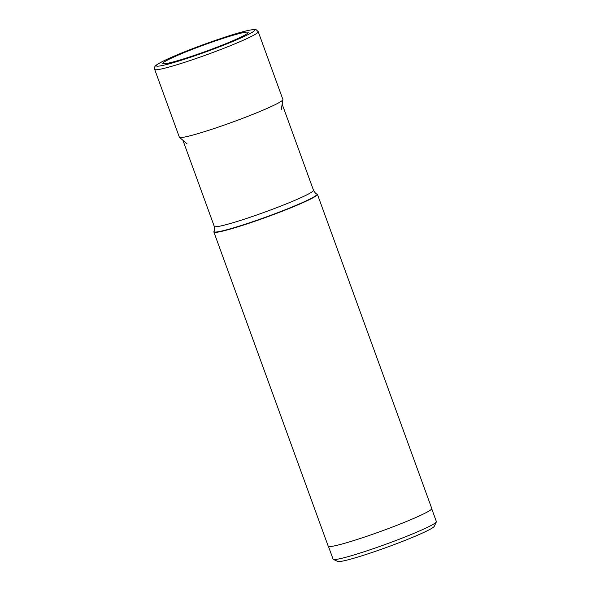<?xml version="1.0" encoding="UTF-8"?>
<svg xmlns="http://www.w3.org/2000/svg" width="591" height="591" viewBox="0 0 591 591"><rect width="100%" height="100%" fill="white"/><g stroke="black" fill="none" stroke-linecap="round" stroke-linejoin="round"><path stroke-width="0.89" d="M170.045 62.742A45.404 3.324 -20 0 0 215.914 47.612A45.404 3.324 -20 0 0 247.984 32.926A45.404 3.324 -20 0 0 240.965 33.148A45.404 3.324 -20 0 0 190.043 50.242A45.404 3.324 -20 0 0 163.308 63.747A45.404 3.324 -20 0 0 170.045 62.742M154.679 69.391L179.354 137.171A55.096 4.034 -20 0 0 179.45 137.311A55.096 4.034 -20 0 0 188.101 136.285A55.096 4.034 -20 0 0 245.834 117.121A55.096 4.034 -20 0 0 282.912 99.657A55.096 4.034 -20 0 0 282.897 99.487L258.23 31.707A55.096 4.034 160 0 1 222.179 48.95A55.096 4.034 160 0 1 163.434 68.504A55.096 4.034 160 0 1 154.679 69.391C154.473 67.448 154.731 66.31 155.455 65.985C155.854 65.003 161.38 61.471 177.078 54.889C198.65 45.766 232.152 34.152 246.669 30.798C256.265 28.76 254.448 29.639 256.287 29.809L258.23 31.707M214.068 231.354A54.837 4.019 160 0 0 222.704 230.808A54.837 4.019 160 0 0 222.733 230.8A54.837 4.019 160 0 0 283 210.64A54.837 4.019 160 0 0 316.842 193.951L317.175 194.099A55.096 4.034 160 0 1 317.419 194.328A55.096 4.034 160 0 1 281.368 211.571A55.096 4.034 160 0 1 222.622 231.125A55.096 4.034 160 0 1 213.876 232.019A55.096 4.034 160 0 1 213.912 231.687L214.068 231.354C214.666 230.955 214.732 229.301 214.267 226.39A52.798 3.864 -20 0 0 222.622 225.54A52.798 3.864 -20 0 0 222.652 225.533A52.798 3.864 -20 0 0 278.952 206.798A52.798 3.864 -20 0 0 313.496 190.272L282.166 104.179M213.876 232.019L328.227 546.21A55.096 4.034 -20 0 0 336.981 545.316A55.096 4.034 -20 0 0 395.726 525.768A55.096 4.034 -20 0 0 431.777 508.519L317.419 194.328M328.456 546.424L333.088 559.175A54.963 4.026 -20 0 0 333.331 559.396A54.963 4.026 -20 0 0 341.82 558.281A54.963 4.026 -20 0 0 398.607 539.48A54.963 4.026 -20 0 0 436.343 521.905A54.963 4.026 -20 0 0 436.38 521.58L431.74 508.836M333.331 559.396L337.764 561.45A51.491 3.768 -20 0 0 345.713 560.408A51.491 3.768 -20 0 0 398.91 542.789A51.491 3.768 -20 0 0 434.267 526.322L436.343 521.905M164.653 64.995A52.318 3.834 160 0 1 178.127 54.468A52.318 3.834 160 0 1 246.366 30.895A52.318 3.834 160 0 1 232.884 41.429A52.318 3.834 160 0 1 164.653 64.995M281.279 109.527L282.912 99.657M187.044 143.827L179.45 137.311M316.842 193.951C316.126 194.025 315.01 192.799 313.496 190.272M214.267 226.39L182.929 140.296"/></g></svg>
